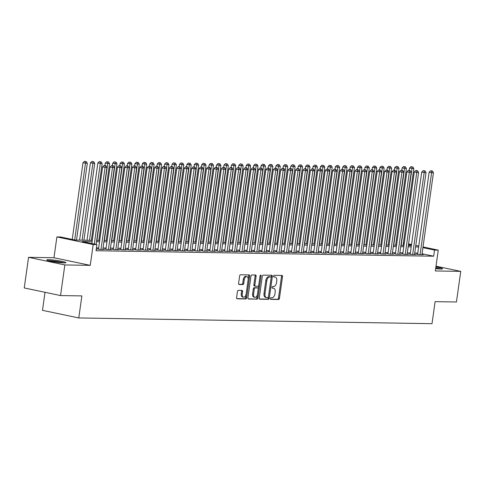 <?xml version="1.0" encoding="UTF-8"?>
<svg xmlns="http://www.w3.org/2000/svg" width="485" height="485" viewBox="0 0 485 485"><rect width="100%" height="100%" fill="white"/><g stroke="black" fill="none" stroke-linecap="round" stroke-linejoin="round"><path stroke-width="0.73" d="M270.43 298.511A0.855 0.503 101.8 0 0 270.763 299.354A0.855 0.503 101.8 0 0 270.824 299.36L278.56 299.487A1.219 0.721 101.8 0 0 279.457 298.299L282.5 276.662A1.219 0.721 101.8 0 0 282.021 275.456A1.219 0.721 101.8 0 0 281.943 275.444L274.201 275.322A0.855 0.503 101.8 0 0 273.57 276.153A0.855 0.503 101.8 0 0 273.91 276.996A0.855 0.503 101.8 0 0 273.964 277.002L274.965 277.02A3.898 2.304 101.8 0 1 275.225 277.05A3.898 2.304 101.8 0 1 276.759 280.906L276.505 282.706A3.898 2.304 101.8 0 1 273.631 286.514L272.631 286.502A0.855 0.503 101.8 0 0 272 287.332A0.855 0.503 101.8 0 0 272.334 288.175A0.855 0.503 101.8 0 0 272.394 288.181L273.394 288.199A3.898 2.304 101.8 0 1 273.655 288.229A3.898 2.304 101.8 0 1 275.183 292.085L274.934 293.886A3.898 2.304 101.8 0 1 272.061 297.693L271.06 297.681A0.855 0.503 101.8 0 0 270.43 298.511M63.996 262.894A9.688 0.885 8 0 0 65.936 262.64A9.688 0.885 8 0 0 59.455 260.881A9.688 0.885 8 0 0 48.694 259.687A9.688 0.885 8 0 0 46.754 259.942A9.688 0.885 8 0 0 53.235 261.7A9.688 0.885 8 0 0 63.996 262.894M435.657 268.642A9.688 0.885 8 0 0 440.61 269.017A9.688 0.885 8 0 0 442.55 268.757A9.688 0.885 8 0 0 435.894 266.968M238.341 290.339A1.219 0.721 101.8 0 0 237.444 291.527L236.589 297.602A1.219 0.721 101.8 0 0 237.068 298.808A1.219 0.721 101.8 0 0 237.153 298.815L245.743 298.954A1.219 0.721 101.8 0 0 246.647 297.766L249.684 276.129A1.219 0.721 101.8 0 0 249.205 274.922A1.219 0.721 101.8 0 0 249.126 274.91L240.53 274.771A1.219 0.721 101.8 0 0 239.632 275.965L238.602 283.295A1.219 0.721 101.8 0 0 239.081 284.501A1.219 0.721 101.8 0 0 239.16 284.507L242.839 284.568A1.219 0.721 101.8 0 0 243.737 283.379L244.246 279.742A3.262 1.928 101.8 0 1 246.865 276.583A3.262 1.928 101.8 0 1 248.144 279.809L246.144 294.049A3.262 1.928 101.8 0 1 243.525 297.208A3.262 1.928 101.8 0 1 242.245 293.989L242.579 291.612A1.219 0.721 101.8 0 0 242.1 290.406A1.219 0.721 101.8 0 0 242.021 290.4L238.341 290.339M60.54 295.559L24.25 287.944L28.554 257.329L64.844 264.943L60.54 295.559L81.874 295.905L78.776 317.948L432.014 323.689L435.112 301.646L456.446 301.991L460.75 271.376L435.336 270.957L438.258 250.139L434.548 250.078L433.687 256.201L96.036 250.721L96.897 244.598L93.187 244.537L56.897 236.922L60.607 236.983L75.32 240.069L92.296 240.342M64.844 264.943L90.258 265.356L93.187 244.537M259.245 297.966A1.219 0.721 101.8 0 0 259.724 299.172A1.219 0.721 101.8 0 0 259.802 299.184L268.399 299.324A1.219 0.721 101.8 0 0 269.296 298.129L272.34 276.492A1.219 0.721 101.8 0 0 271.861 275.292A1.219 0.721 101.8 0 0 271.782 275.28L263.185 275.14A1.219 0.721 101.8 0 0 262.288 276.329L259.245 297.966M257.074 299.136L248.478 298.996A1.219 0.721 101.8 0 1 248.399 298.99A1.219 0.721 101.8 0 1 247.92 297.784L250.957 276.147A1.219 0.721 101.8 0 1 251.854 274.959L255.534 275.019A1.219 0.721 101.8 0 1 255.619 275.025A1.219 0.721 101.8 0 1 256.092 276.232L254.861 285.004A1.219 0.721 101.8 0 0 255.34 286.211A1.219 0.721 101.8 0 0 255.419 286.223L257.862 286.259A1.219 0.721 101.8 0 0 258.76 285.071L260.045 275.935A0.855 0.503 101.8 0 1 260.73 275.104A0.855 0.503 101.8 0 1 261.063 275.947L257.971 297.948A1.219 0.721 101.8 0 1 257.074 299.136L248.114 298.802M460.75 271.376L436.003 266.18M417.633 254.091L416.336 254.073L418.785 254.583L423.235 254.655L421.974 254.395M410.213 253.97L408.91 253.952L411.365 254.467L415.815 254.54L414.554 254.273M402.792 253.849L401.489 253.831L403.944 254.346L408.394 254.419L407.133 254.152M395.372 253.728L394.069 253.71L396.524 254.225L400.974 254.298L399.713 254.031M387.945 253.613L386.648 253.588L389.103 254.104L393.553 254.176L392.292 253.91M380.525 253.491L379.228 253.467L381.683 253.982L386.133 254.055L384.872 253.788M373.104 253.37L371.807 253.346L374.262 253.861L378.712 253.934L377.445 253.667M365.684 253.249L364.387 253.225L366.836 253.74L371.292 253.813L370.025 253.546M358.263 253.128L356.966 253.109L359.415 253.619L363.871 253.691L362.604 253.431M350.843 253.006L349.546 252.988L351.995 253.497L356.451 253.57L355.184 253.309M343.422 252.885L342.125 252.867L344.574 253.382L349.03 253.455L347.763 253.188M336.002 252.764L334.705 252.746L337.154 253.261L341.61 253.334L340.343 253.067M328.581 252.643L327.284 252.624L329.733 253.14L334.189 253.212L332.922 252.946M321.161 252.527L319.864 252.503L322.313 253.018L326.763 253.091L325.502 252.824M313.74 252.406L312.443 252.382L314.892 252.897L319.342 252.97L318.081 252.703M306.32 252.285L305.017 252.261L307.472 252.776L311.922 252.849L310.661 252.582M298.899 252.164L297.596 252.139L300.051 252.655L304.501 252.727L303.24 252.461M291.479 252.042L290.175 252.024L292.631 252.533L297.081 252.606L295.82 252.345M284.052 251.921L282.755 251.903L285.21 252.418L289.66 252.485L288.399 252.224M276.632 251.8L275.334 251.782L277.79 252.297L282.24 252.37L280.973 252.103M269.211 251.679L267.914 251.66L270.369 252.176L274.819 252.248L273.552 251.982M261.791 251.557L260.493 251.539L262.943 252.054L267.399 252.127L266.132 251.86M254.37 251.442L253.073 251.418L255.522 251.933L259.978 252.006L258.711 251.739M246.95 251.321L245.652 251.297L248.102 251.812L252.558 251.885L251.291 251.618M239.529 251.2L238.232 251.175L240.681 251.691L245.137 251.763L243.87 251.497M232.109 251.078L230.811 251.054L233.261 251.569L237.717 251.642L236.45 251.375M224.688 250.957L223.391 250.939L225.84 251.448L230.296 251.521L229.029 251.26M217.268 250.836L215.97 250.818L218.42 251.333L222.87 251.4L221.609 251.139M209.847 250.715L208.544 250.696L210.999 251.212L215.449 251.285L214.188 251.018M202.427 250.593L201.123 250.575L203.579 251.091L208.029 251.163L206.768 250.897M195.006 250.478L193.703 250.454L196.158 250.969L200.608 251.042L199.347 250.775M187.58 250.357L186.282 250.333L188.738 250.848L193.188 250.921L191.927 250.654M180.159 250.236L178.862 250.212L181.317 250.727L185.767 250.8L184.506 250.533M172.739 250.114L171.441 250.09L173.897 250.606L178.347 250.678L177.08 250.412M165.318 249.993L164.021 249.969L166.476 250.484L170.926 250.557L169.659 250.296M157.898 249.872L156.6 249.854L159.05 250.363L163.506 250.436L162.239 250.175M150.477 249.751L149.18 249.733L151.629 250.248L156.085 250.321L154.818 250.054M143.057 249.629L141.759 249.611L144.209 250.127L148.665 250.199L147.398 249.933M135.636 249.508L134.339 249.49L136.788 250.005L141.244 250.078L139.977 249.811M128.216 249.393L126.918 249.369L129.368 249.884L133.824 249.957L132.557 249.69M120.795 249.272L119.498 249.248L121.947 249.763L126.403 249.836L125.136 249.569M113.375 249.151L112.077 249.126L114.527 249.642L118.977 249.714L117.716 249.448M105.954 249.029L104.651 249.005L107.106 249.52L111.556 249.593L110.295 249.326M98.534 248.908L97.23 248.89L99.686 249.399L104.136 249.472L102.875 249.211M433.687 256.201L422.059 253.764M417.773 253.097L414.724 253.049M410.352 252.976L407.303 252.927M402.932 252.855L399.882 252.806M395.511 252.733L392.462 252.685M388.091 252.618L385.041 252.564M380.664 252.497L377.621 252.442M373.244 252.376L370.2 252.327M365.823 252.255L362.78 252.206M358.403 252.133L355.359 252.085M350.982 252.012L347.939 251.964M343.562 251.891L340.512 251.842M336.141 251.77L333.092 251.721M328.721 251.648L325.671 251.6M321.3 251.533L318.251 251.479M313.88 251.412L310.83 251.357M306.459 251.291L303.41 251.242M299.039 251.169L295.989 251.121M291.618 251.048L288.569 251M284.192 250.927L281.148 250.878M276.771 250.806L273.728 250.757M269.351 250.684L266.307 250.636M261.93 250.563L258.887 250.515M254.51 250.448L251.466 250.393M247.089 250.327L244.046 250.278M239.669 250.205L236.619 250.157M232.248 250.084L229.199 250.036M224.828 249.963L221.778 249.914M217.407 249.842L214.358 249.793M209.987 249.72L206.937 249.672M202.566 249.599L199.517 249.551M195.146 249.478L192.096 249.429M187.725 249.363L184.676 249.308M180.299 249.241L177.255 249.193M172.878 249.12L169.835 249.072M165.458 248.999L162.414 248.95M158.037 248.878L154.994 248.829M150.617 248.756L147.573 248.708M143.196 248.635L140.147 248.587M135.776 248.514L132.726 248.465M128.355 248.399L125.306 248.344M120.935 248.278L117.885 248.223M113.514 248.156L110.465 248.108M106.094 248.035L103.044 247.987M98.673 247.914L96.436 247.877M96.242 249.254L96.715 249.351L96.23 249.345M45.02 292.303L42.486 310.333L78.776 317.948M90.258 265.356L53.968 257.741L28.554 257.329M53.968 257.741L56.897 236.922M92.114 241.669L82.183 241.506L96.897 244.598M418.634 246.974L415.584 246.926M411.213 246.853L408.164 246.804M403.793 246.732L400.743 246.683M396.372 246.61L393.323 246.562M388.946 246.489L385.902 246.441M381.525 246.374L378.482 246.319M374.105 246.253L371.061 246.204M366.684 246.131L363.641 246.083M359.264 246.01L356.22 245.962M351.843 245.889L348.794 245.84M344.423 245.768L341.373 245.719M337.002 245.646L333.953 245.598M329.582 245.525L326.532 245.477M322.161 245.404L319.112 245.355M314.741 245.289L311.691 245.234M307.32 245.167L304.271 245.119M299.9 245.046L296.85 244.998M292.479 244.925L289.43 244.876M285.053 244.804L282.009 244.755M277.632 244.683L274.589 244.634M270.212 244.561L267.168 244.513M262.791 244.44L259.748 244.391M255.371 244.325L252.327 244.27M247.95 244.204L244.901 244.149M240.53 244.082L237.48 244.034M233.109 243.961L230.06 243.913M225.689 243.84L222.639 243.791M218.268 243.719L215.219 243.67M210.848 243.597L207.798 243.549M203.427 243.476L200.378 243.428M196.007 243.355L192.957 243.306M188.58 243.24L185.537 243.185M181.16 243.118L178.116 243.07M173.739 242.997L170.696 242.949M166.319 242.876L163.275 242.827M158.898 242.755L155.855 242.706M151.478 242.633L148.434 242.585M144.057 242.512L141.008 242.464M136.637 242.391L133.587 242.342M129.216 242.27L126.167 242.221M121.796 242.154L118.746 242.1M114.375 242.033L111.326 241.985M106.955 241.912L103.905 241.863M99.534 241.791L96.485 241.742M434.548 250.078L422.92 247.641M403.405 242.827L404.314 243.015M408.57 243.913L411.535 244.537M415.797 245.428L418.761 246.053M423.023 246.944L438.258 250.139M411.438 245.234L408.473 244.61M404.217 243.719L403.308 243.525M96.673 240.414L99.716 240.463M104.093 240.536L107.136 240.584M111.514 240.657L114.557 240.706M118.934 240.778L121.984 240.827M126.355 240.899L129.404 240.948M133.775 241.015L136.825 241.069M141.196 241.136L144.245 241.19M148.616 241.257L151.666 241.306M156.037 241.378L159.086 241.427M163.457 241.5L166.507 241.548M170.878 241.621L173.927 241.669M178.304 241.742L181.348 241.791M185.725 241.863L188.768 241.912M193.145 241.985L196.189 242.033M200.566 242.1L203.609 242.154M207.986 242.221L211.03 242.27M215.407 242.342L218.456 242.391M222.827 242.464L225.877 242.512M230.248 242.585L233.297 242.633M237.668 242.706L240.718 242.755M245.089 242.827L248.138 242.876M252.509 242.949L255.559 242.997M259.93 243.07L262.979 243.118M267.35 243.185L270.4 243.24M274.771 243.306L277.82 243.355M282.197 243.428L285.241 243.476M289.618 243.549L292.661 243.597M297.038 243.67L300.082 243.719M304.459 243.791L307.502 243.84M311.879 243.913L314.923 243.961M319.3 244.034L322.349 244.082M326.72 244.155L329.77 244.204M334.141 244.27L337.19 244.325M341.561 244.391L344.611 244.44M348.982 244.513L352.031 244.561M356.402 244.634L359.452 244.683M363.823 244.755L366.872 244.804M371.243 244.876L374.293 244.925M378.67 244.998L381.713 245.046M386.09 245.119L389.134 245.167M393.511 245.234L396.554 245.289M400.931 245.355L403.975 245.41M408.352 245.477L411.395 245.525M272.922 288.102A3.898 2.304 101.8 0 0 272.673 288.023A3.898 2.304 101.8 0 0 272.412 287.993L273.394 288.199M272.097 287.987L272.412 287.993M274.498 276.923A3.898 2.304 101.8 0 0 274.243 276.844A3.898 2.304 101.8 0 0 273.983 276.814L274.965 277.02M273.667 276.808L273.983 276.814M270.527 299.166L277.584 299.281A1.219 0.721 101.8 0 0 278.481 298.093L281.518 276.456A1.219 0.721 101.8 0 0 281.324 275.438M259.439 298.984L267.417 299.118A1.219 0.721 101.8 0 0 268.314 297.923L271.358 276.286A1.219 0.721 101.8 0 0 271.163 275.268M267.835 297.626A0.855 0.503 101.8 0 0 268.466 296.796L271.133 277.802A0.855 0.503 101.8 0 0 270.8 276.959A0.855 0.503 101.8 0 0 270.739 276.953L269.684 276.935A3.898 2.304 101.8 0 0 266.811 280.742L264.992 293.722A3.898 2.304 101.8 0 0 266.52 297.578A3.898 2.304 101.8 0 0 266.78 297.608L267.835 297.626M269.872 276.765A0.855 0.503 101.8 0 0 269.818 276.753A0.855 0.503 101.8 0 0 269.763 276.747L270.739 276.953M266.52 297.578L265.537 297.372A3.898 2.304 101.8 0 1 264.01 293.516L265.835 280.536A3.898 2.304 101.8 0 1 268.702 276.729L269.763 276.747M255.262 286.186L254.443 286.017A1.219 0.721 101.8 0 1 254.358 286.004A1.219 0.721 101.8 0 1 253.879 284.798L255.116 276.026A1.219 0.721 101.8 0 0 254.922 275.007M261.063 275.947L260.081 275.747L256.989 297.741L257.971 297.948M253.582 294.11A3.262 1.928 101.8 0 0 254.861 297.335A3.262 1.928 101.8 0 0 257.48 294.177L258.184 289.157A1.219 0.721 101.8 0 0 257.705 287.951A1.219 0.721 101.8 0 0 257.626 287.944L255.183 287.902A1.219 0.721 101.8 0 0 254.285 289.09L253.582 294.11L252.6 293.904A3.262 1.928 101.8 0 0 253.879 297.129L254.861 297.335M256.801 287.769A1.219 0.721 101.8 0 0 256.723 287.744A1.219 0.721 101.8 0 0 256.644 287.738L257.626 287.944M252.6 293.904L253.303 288.884A1.219 0.721 101.8 0 1 254.207 287.696L256.644 287.738M256.092 298.93A1.219 0.721 101.8 0 0 256.989 297.741M243.525 297.208L242.542 297.008A3.262 1.928 101.8 0 1 241.263 293.783L241.597 291.406A1.219 0.721 101.8 0 0 241.409 290.388M246.865 276.583L245.883 276.377A3.262 1.928 101.8 0 0 243.27 279.536L244.246 279.742M238.796 284.313L241.857 284.362A1.219 0.721 101.8 0 0 242.755 283.173L243.27 279.536M236.783 298.621L244.767 298.748A1.219 0.721 101.8 0 0 245.665 297.56L248.702 275.923A1.219 0.721 101.8 0 0 248.508 274.904M403.041 245.392L413.838 168.592L409.528 168.046L409.201 170.399M412.026 166.822L411.044 166.616L412.026 166.822L411.983 168.562L401.186 245.362M412.771 166.834L413.838 168.592M409.528 168.046L411.044 166.616M420.083 254.607L431.601 172.678L433.457 172.708L421.938 254.637M417.597 254.334L429.146 172.163L431.601 172.678L431.644 170.938L432.384 170.95L430.662 170.732L431.644 170.938M430.662 170.732L429.146 172.163M433.457 172.708L432.384 170.95M435.742 268.072A8.384 0.764 -172 0 1 439.986 268.999M440.804 269.017A9.627 0.879 8 0 0 435.754 267.956M49.155 260.881A8.384 0.764 -172 0 1 57.236 261.645A8.384 0.764 -172 0 1 63.371 262.876M64.19 262.9A9.627 0.879 8 0 0 57.388 261.554A9.627 0.879 8 0 0 48.361 260.675M395.621 245.271L406.418 168.471L402.107 167.925L401.78 170.277M404.605 166.701L403.623 166.494L404.605 166.701L404.563 168.44L393.765 245.24M405.351 166.713L406.418 168.471M402.107 167.925L403.623 166.494M388.2 245.149L398.997 168.35L394.687 167.804L394.36 170.156M397.185 166.579L396.203 166.373L397.185 166.579L397.142 168.319L386.345 245.119M397.93 166.591L398.997 168.35M394.687 167.804L396.203 166.373M380.78 245.028L391.577 168.228L387.266 167.683L386.939 170.035M389.764 166.464L388.782 166.258L389.764 166.464L389.722 168.198L378.924 244.998M390.504 166.476L391.577 168.228M387.266 167.683L388.782 166.258M373.359 244.907L384.156 168.107L379.846 167.561L379.519 169.914M382.344 166.343L381.362 166.137L382.344 166.343L382.301 168.077L371.504 244.883M383.083 166.355L384.156 168.107M379.846 167.561L381.362 166.137M412.662 254.486L424.175 172.557L426.03 172.587L414.517 254.516M410.177 254.213L421.726 172.042L424.175 172.557L424.223 170.817L424.963 170.829L423.241 170.611L424.223 170.817M423.241 170.611L421.726 172.042M426.03 172.587L424.963 170.829M405.242 254.364L416.754 172.436L418.61 172.466L407.097 254.395M402.756 254.098L414.305 171.92L416.754 172.436L416.803 170.696L417.543 170.708L415.821 170.49L416.803 170.696M415.821 170.49L414.305 171.92M418.61 172.466L417.543 170.708M397.821 254.243L409.334 172.314L411.189 172.345L399.676 254.273M395.336 253.976L406.885 171.799L409.334 172.314L409.382 170.575L410.122 170.587L408.4 170.368L409.382 170.575M408.4 170.368L406.885 171.799M411.189 172.345L410.122 170.587M390.401 254.122L401.913 172.193L403.769 172.223L392.256 254.152M387.915 253.855L399.464 171.678L401.913 172.193L401.962 170.459L402.702 170.471L400.98 170.253L401.962 170.459M400.98 170.253L399.464 171.678M403.769 172.223L402.702 170.471M365.939 244.792L376.736 167.986L372.425 167.44L372.098 169.792M374.923 166.222L373.941 166.015L374.923 166.222L374.881 167.956L364.083 244.761M375.663 166.234L376.736 167.986M372.425 167.44L373.941 166.015M382.98 254.007L394.493 172.072L396.348 172.102L384.835 254.031M380.495 253.734L392.044 171.557L394.493 172.072L394.541 170.338L395.281 170.35L393.559 170.132L394.541 170.338M393.559 170.132L392.044 171.557M396.348 172.102L395.281 170.35M358.518 244.67L369.309 167.865L365.005 167.325L364.678 169.671M367.503 166.1L366.521 165.894L367.503 166.1L367.454 167.834L356.663 244.64M368.242 166.112L369.309 167.865M365.005 167.325L366.521 165.894M375.56 253.885L387.072 171.951L388.928 171.981L377.415 253.916M373.074 253.613L384.623 171.435L387.072 171.951L387.115 170.217L387.861 170.229L386.139 170.011L387.115 170.217M386.139 170.011L384.623 171.435M388.928 171.981L387.861 170.229M351.098 244.549L361.889 167.749L357.584 167.204L357.251 169.55M360.082 165.979L359.1 165.773L360.082 165.979L360.034 167.719L349.242 244.519M360.822 165.991L361.889 167.749M357.584 167.204L359.1 165.773M368.139 253.764L379.652 171.829L381.507 171.86L369.994 253.794M365.654 253.491L377.203 171.32L379.652 171.829L379.694 170.096L380.44 170.108L378.718 169.889L379.694 170.096M378.718 169.889L377.203 171.32M381.507 171.86L380.44 170.108M343.677 244.428L354.468 167.628L350.164 167.083L349.83 169.429M352.662 165.858L351.68 165.652L352.662 165.858L352.613 167.598L341.822 244.398M353.401 165.87L354.468 167.628M350.164 167.083L351.68 165.652M360.719 253.643L372.231 171.714L374.087 171.745L362.574 253.673M358.233 253.37L369.776 171.199L372.231 171.714L372.274 169.974L373.02 169.986L371.298 169.768L372.274 169.974M371.298 169.768L369.776 171.199M374.087 171.745L373.02 169.986M336.257 244.307L347.048 167.507L342.743 166.961L342.41 169.313M345.241 165.737L344.259 165.53L345.241 165.737L345.193 167.477L334.401 244.276M345.981 165.749L347.048 167.507M342.743 166.961L344.259 165.53M328.836 244.185L339.627 167.386L335.323 166.84L334.989 169.192M337.821 165.615L336.839 165.409L337.821 165.615L337.772 167.355L326.981 244.155M338.56 165.627L339.627 167.386M335.323 166.84L336.839 165.409M321.416 244.064L332.207 167.264L327.902 166.719L327.569 169.071M330.394 165.494L329.418 165.294L330.394 165.494L330.352 167.234L319.56 244.034M331.14 165.506L332.207 167.264M327.902 166.719L329.418 165.294M313.995 243.943L324.786 167.143L320.482 166.597L320.149 168.95M322.974 165.379L321.998 165.173L322.974 165.379L322.931 167.113L312.14 243.913M323.719 165.391L324.786 167.143M320.482 166.597L321.998 165.173M306.575 243.828L317.366 167.022L313.055 166.476L312.728 168.828M315.553 165.258L314.577 165.052L315.553 165.258L315.511 166.992L304.719 243.797M316.299 165.27L317.366 167.022M313.055 166.476L314.577 165.052M299.148 243.706L309.945 166.901L305.635 166.361L305.308 168.707M308.133 165.136L307.15 164.93L308.133 165.136L308.09 166.87L297.293 243.676M308.878 165.149L309.945 166.901M305.635 166.361L307.15 164.93M291.727 243.585L302.525 166.779L298.214 166.24L297.887 168.586M300.712 165.015L299.73 164.809L300.712 165.015L300.67 166.749L289.872 243.555M301.458 165.027L302.525 166.779M298.214 166.24L299.73 164.809M284.307 243.464L295.104 166.664L290.794 166.119L290.466 168.465M293.292 164.894L292.31 164.688L293.292 164.894L293.249 166.634L282.452 243.434M294.031 164.906L295.104 166.664M290.794 166.119L292.31 164.688M276.887 243.343L287.684 166.543L283.373 165.997L283.046 168.344M285.871 164.773L284.889 164.567L285.871 164.773L285.829 166.513L275.031 243.312M286.611 164.785L287.684 166.543M283.373 165.997L284.889 164.567M269.466 243.221L280.263 166.422L275.953 165.876L275.625 168.228M278.451 164.651L277.469 164.445L278.451 164.651L278.408 166.391L267.611 243.191M279.19 164.664L280.263 166.422M275.953 165.876L277.469 164.445M262.046 243.1L272.843 166.3L268.532 165.755L268.205 168.107M271.03 164.53L270.048 164.324L271.03 164.53L270.982 166.27L260.19 243.07M271.77 164.542L272.843 166.3M268.532 165.755L270.048 164.324M254.625 242.979L265.416 166.179L261.112 165.634L260.778 167.986M263.61 164.409L262.627 164.209L263.61 164.409L263.561 166.149L252.77 242.949M264.349 164.421L265.416 166.179M261.112 165.634L262.627 164.209M353.298 253.522L364.811 171.593L366.666 171.623L355.153 253.552M350.807 253.249L362.356 171.078L364.811 171.593L364.853 169.853L365.599 169.865L363.871 169.647L364.853 169.853M363.871 169.647L362.356 171.078M366.666 171.623L365.599 169.865M345.872 253.4L357.39 171.472L359.246 171.502L347.727 253.431M343.386 253.134L354.935 170.956L357.39 171.472L357.433 169.732L358.179 169.744L356.451 169.526L357.433 169.732M356.451 169.526L354.935 170.956M359.246 171.502L358.179 169.744M338.451 253.279L349.97 171.35L351.825 171.381L340.306 253.309M335.966 253.012L347.515 170.835L349.97 171.35L350.012 169.611L350.752 169.623L349.03 169.404L350.012 169.611M349.03 169.404L347.515 170.835M351.825 171.381L350.752 169.623M331.031 253.158L342.549 171.229L344.405 171.26L332.886 253.188M328.545 252.891L340.094 170.714L342.549 171.229L342.592 169.489L343.332 169.501L341.61 169.289L342.592 169.489M341.61 169.289L340.094 170.714M344.405 171.26L343.332 169.501M323.61 253.037L335.129 171.108L336.984 171.138L325.465 253.067M321.125 252.77L332.674 170.593L335.129 171.108L335.171 169.374L335.911 169.386L334.189 169.168L335.171 169.374M334.189 169.168L332.674 170.593M336.984 171.138L335.911 169.386M316.19 252.921L327.702 170.987L329.564 171.017L318.045 252.952M313.704 252.649L325.253 170.471L327.702 170.987L327.751 169.253L328.49 169.265L326.769 169.047L327.751 169.253M326.769 169.047L325.253 170.471M329.564 171.017L328.49 169.265M308.769 252.8L320.282 170.865L322.137 170.896L310.624 252.831M306.284 252.527L317.833 170.356L320.282 170.865L320.33 169.132L321.07 169.144L319.348 168.925L320.33 169.132M319.348 168.925L317.833 170.356M322.137 170.896L321.07 169.144M301.349 252.679L312.861 170.75L314.716 170.775L303.204 252.709M298.863 252.406L310.412 170.235L312.861 170.75L312.91 169.01L313.649 169.023L311.928 168.804L312.91 169.01M311.928 168.804L310.412 170.235M314.716 170.775L313.649 169.023M293.928 252.558L305.441 170.629L307.296 170.659L295.783 252.588M291.443 252.285L302.992 170.114L305.441 170.629L305.489 168.889L306.229 168.901L304.507 168.683L305.489 168.889M304.507 168.683L302.992 170.114M307.296 170.659L306.229 168.901M286.508 252.436L298.02 170.508L299.875 170.538L288.363 252.467M284.022 252.164L295.571 169.992L298.02 170.508L298.069 168.768L298.808 168.78L297.087 168.562L298.069 168.768M297.087 168.562L295.571 169.992M299.875 170.538L298.808 168.78M279.087 252.315L290.6 170.387L292.455 170.417L280.942 252.345M276.602 252.048L288.151 169.871L290.6 170.387L290.648 168.647L291.388 168.659L289.666 168.44L290.648 168.647M289.666 168.44L288.151 169.871M292.455 170.417L291.388 168.659M271.667 252.194L283.179 170.265L285.034 170.296L273.522 252.224M269.181 251.927L280.73 169.75L283.179 170.265L283.222 168.525L283.967 168.537L282.246 168.319L283.222 168.525M282.246 168.319L280.73 169.75M285.034 170.296L283.967 168.537M247.204 242.858L257.996 166.058L253.691 165.512L253.358 167.865M256.189 164.294L255.207 164.088L256.189 164.294L256.141 166.028L245.349 242.827M256.929 164.306L257.996 166.058M253.691 165.512L255.207 164.088M239.784 242.742L250.575 165.937L246.271 165.391L245.937 167.743M248.769 164.172L247.786 163.966L248.769 164.172L248.72 165.906L237.929 242.712M249.508 164.185L250.575 165.937M246.271 165.391L247.786 163.966M232.363 242.621L243.155 165.815L238.85 165.276L238.517 167.622M241.348 164.051L240.366 163.845L241.348 164.051L241.3 165.785L230.508 242.591M242.088 164.063L243.155 165.815M238.85 165.276L240.366 163.845M224.943 242.5L235.734 165.7L231.43 165.155L231.096 167.501M233.922 163.93L232.945 163.724L233.922 163.93L233.879 165.67L223.088 242.47M234.667 163.942L235.734 165.7M231.43 165.155L232.945 163.724M264.246 252.073L275.759 170.144L277.614 170.174L266.101 252.103M261.761 251.806L273.31 169.629L275.759 170.144L275.801 168.404L276.547 168.416L274.825 168.204L275.801 168.404M274.825 168.204L273.31 169.629M277.614 170.174L276.547 168.416M256.826 251.951L268.338 170.023L270.193 170.053L258.681 251.982M254.334 251.685L265.883 169.507L268.338 170.023L268.381 168.289L269.126 168.301L267.405 168.083L268.381 168.289M267.405 168.083L265.883 169.507M270.193 170.053L269.126 168.301M249.405 251.836L260.918 169.902L262.773 169.932L251.26 251.867M246.913 251.563L258.463 169.386L260.918 169.902L260.96 168.168L261.706 168.18L259.978 167.962L260.96 168.168M259.978 167.962L258.463 169.386M262.773 169.932L261.706 168.18M241.979 251.715L253.497 169.78L255.352 169.811L243.834 251.745M239.493 251.442L251.042 169.271L253.497 169.78L253.54 168.046L254.285 168.059L252.558 167.84L253.54 168.046M252.558 167.84L251.042 169.271M255.352 169.811L254.285 168.059M217.522 242.379L228.314 165.579L224.009 165.033L223.676 167.38M226.501 163.809L225.525 163.603L226.501 163.809L226.459 165.549L215.667 242.348M227.247 163.821L228.314 165.579M224.009 165.033L225.525 163.603M234.558 251.594L246.077 169.665L247.932 169.695L236.413 251.624M232.072 251.321L243.622 169.15L246.077 169.665L246.119 167.925L246.859 167.937L245.137 167.719L246.119 167.925M245.137 167.719L243.622 169.15M247.932 169.695L246.859 167.937M210.102 242.257L220.893 165.458L216.589 164.912L216.255 167.258M219.081 163.688L218.104 163.481L219.081 163.688L219.038 165.427L208.247 242.227M219.826 163.7L220.893 165.458M216.589 164.912L218.104 163.481M227.138 251.472L238.656 169.544L240.512 169.574L228.993 251.503M224.652 251.2L236.201 169.029L238.656 169.544L238.699 167.804L239.438 167.816L237.717 167.598L238.699 167.804M237.717 167.598L236.201 169.029M240.512 169.574L239.438 167.816M202.681 242.136L213.473 165.337L209.162 164.791L208.835 167.143M211.66 163.566L210.678 163.36L211.66 163.566L211.618 165.306L200.82 242.106M212.406 163.578L213.473 165.337M209.162 164.791L210.678 163.36M219.717 251.351L231.236 169.423L233.091 169.453L221.572 251.382M217.231 251.078L228.781 168.907L231.236 169.423L231.278 167.683L232.018 167.695L230.296 167.477L231.278 167.683M230.296 167.477L228.781 168.907M233.091 169.453L232.018 167.695M195.255 242.015L206.052 165.215L201.742 164.67L201.414 167.022M204.24 163.445L203.257 163.239L204.24 163.445L204.197 165.185L193.4 241.985M204.985 163.457L206.052 165.215M201.742 164.67L203.257 163.239M212.297 251.23L223.809 169.301L225.664 169.332L214.152 251.26M209.811 250.963L221.36 168.786L223.809 169.301L223.858 167.561L224.597 167.574L222.876 167.355L223.858 167.561M222.876 167.355L221.36 168.786M225.664 169.332L224.597 167.574M187.834 241.894L198.632 165.094L194.321 164.548L193.994 166.901M196.819 163.33L195.837 163.124L196.819 163.33L196.777 165.064L185.979 241.863M197.565 163.342L198.632 165.094M194.321 164.548L195.837 163.124M204.876 251.109L216.389 169.18L218.244 169.21L206.731 251.139M202.39 250.842L213.94 168.665L216.389 169.18L216.437 167.44L217.177 167.452L215.455 167.234L216.437 167.44M215.455 167.234L213.94 168.665M218.244 169.21L217.177 167.452M180.414 241.772L191.211 164.973L186.901 164.427L186.573 166.779M189.399 163.209L188.416 163.002L189.399 163.209L189.356 164.942L178.559 241.742M190.138 163.221L191.211 164.973M186.901 164.427L188.416 163.002M197.456 250.987L208.968 169.059L210.823 169.089L199.311 251.018M194.97 250.721L206.519 168.544L208.968 169.059L209.017 167.325L209.756 167.337L208.035 167.119L209.017 167.325M208.035 167.119L206.519 168.544M210.823 169.089L209.756 167.337M172.993 241.657L183.791 164.851L179.48 164.306L179.153 166.658M181.978 163.087L180.996 162.881L181.978 163.087L181.936 164.821L171.138 241.627M182.718 163.099L183.791 164.851M179.48 164.306L180.996 162.881M190.035 250.866L201.548 168.938L203.403 168.968L191.89 250.897M187.549 250.599L199.099 168.422L201.548 168.938L201.596 167.204L202.336 167.216L200.614 166.998L201.596 167.204M200.614 166.998L199.099 168.422M203.403 168.968L202.336 167.216M165.573 241.536L176.37 164.73L172.06 164.191L171.732 166.537M174.558 162.966L173.575 162.76L174.558 162.966L174.515 164.7L163.718 241.506M175.297 162.978L176.37 164.73M172.06 164.191L173.575 162.76M182.615 250.751L194.127 168.816L195.982 168.847L184.47 250.781M180.129 250.478L191.678 168.301L194.127 168.816L194.176 167.083L194.915 167.095L193.194 166.876L194.176 167.083M193.194 166.876L191.678 168.301M195.982 168.847L194.915 167.095M158.152 241.415L168.944 164.615L164.639 164.069L164.312 166.416M167.137 162.845L166.155 162.639L167.137 162.845L167.089 164.585L156.297 241.385M167.877 162.857L168.944 164.615M164.639 164.069L166.155 162.639M175.194 250.63L186.707 168.695L188.562 168.725L177.049 250.66M172.708 250.357L184.258 168.186L186.707 168.695L186.749 166.961L187.495 166.973L185.773 166.755L186.749 166.961M185.773 166.755L184.258 168.186M188.562 168.725L187.495 166.973M150.732 241.294L161.523 164.494L157.219 163.948L156.885 166.294M159.717 162.724L158.734 162.517L159.717 162.724L159.668 164.463L148.877 241.263M160.456 162.736L161.523 164.494M157.219 163.948L158.734 162.517M167.774 250.509L179.286 168.58L181.141 168.61L169.629 250.539M165.288 250.236L176.837 168.065L179.286 168.58L179.329 166.84L180.074 166.852L178.353 166.634L179.329 166.84M178.353 166.634L176.837 168.065M181.141 168.61L180.074 166.852M143.311 241.172L154.103 164.373L149.798 163.827L149.465 166.179M152.296 162.602L151.314 162.396L152.296 162.602L152.248 164.342L141.456 241.142M153.036 162.614L154.103 164.373M149.798 163.827L151.314 162.396M160.353 250.387L171.866 168.459L173.721 168.489L162.208 250.418M157.867 250.114L169.41 167.943L171.866 168.459L171.908 166.719L172.654 166.731L170.932 166.513L171.908 166.719M170.932 166.513L169.41 167.943M173.721 168.489L172.654 166.731M135.891 241.051L146.682 164.251L142.378 163.706L142.044 166.058M144.876 162.481L143.893 162.275L144.876 162.481L144.827 164.221L134.036 241.021M145.615 162.493L146.682 164.251M142.378 163.706L143.893 162.275M152.933 250.266L164.445 168.337L166.3 168.368L154.788 250.296M150.441 249.993L161.99 167.822L164.445 168.337L164.488 166.597L165.233 166.61L163.506 166.391L164.488 166.597M163.506 166.391L161.99 167.822M166.3 168.368L165.233 166.61M128.47 240.93L139.262 164.13L134.957 163.584L134.624 165.937M137.455 162.36L136.473 162.154L137.455 162.36L137.407 164.1L126.615 240.899M138.195 162.372L139.262 164.13M134.957 163.584L136.473 162.154M145.512 250.145L157.025 168.216L158.88 168.246L147.367 250.175M143.02 249.878L154.57 167.701L157.025 168.216L157.067 166.476L157.813 166.488L156.085 166.27L157.067 166.476M156.085 166.27L154.57 167.701M158.88 168.246L157.813 166.488M121.05 240.809L131.841 164.009L127.537 163.463L127.203 165.815M130.028 162.245L129.052 162.038L130.028 162.245L129.986 163.978L119.195 240.778M130.774 162.257L131.841 164.009M127.537 163.463L129.052 162.038M138.086 250.024L149.604 168.095L151.459 168.125L139.941 250.054M135.6 249.757L147.149 167.58L149.604 168.095L149.647 166.355L150.392 166.367L148.665 166.155L149.647 166.355M148.665 166.155L147.149 167.58M151.459 168.125L150.392 166.367M113.629 240.687L124.421 163.888L120.116 163.342L119.783 165.694M122.608 162.123L121.632 161.917L122.608 162.123L122.566 163.857L111.774 240.663M123.354 162.135L124.421 163.888M120.116 163.342L121.632 161.917M130.665 249.902L142.184 167.974L144.039 168.004L132.52 249.933M128.179 249.636L139.728 167.458L142.184 167.974L142.226 166.24L142.966 166.252L141.244 166.034L142.226 166.24M141.244 166.034L139.728 167.458M144.039 168.004L142.966 166.252M106.209 240.572L117 163.766L112.69 163.221L112.362 165.573M115.187 162.002L114.211 161.796L115.187 162.002L115.145 163.736L104.354 240.542M115.933 162.014L117 163.766M112.69 163.221L114.211 161.796M123.245 249.787L134.763 167.852L136.618 167.883L125.1 249.811M120.759 249.514L132.308 167.337L134.763 167.852L134.806 166.119L135.545 166.131L133.824 165.912L134.806 166.119M133.824 165.912L132.308 167.337M136.618 167.883L135.545 166.131M98.782 240.451L109.58 163.645L105.269 163.106L104.942 165.452M107.767 161.881L106.785 161.675L107.767 161.881L107.725 163.615L96.927 240.421M108.513 161.893L109.58 163.645M105.269 163.106L106.785 161.675M115.824 249.666L127.343 167.731L129.198 167.762L117.679 249.696M113.338 249.393L124.887 167.222L127.343 167.731L127.385 165.997L128.125 166.009L126.403 165.791L127.385 165.997M126.403 165.791L124.887 167.222M129.198 167.762L128.125 166.009M91.362 240.33L102.159 163.53L97.849 162.984L86.991 240.257M100.346 161.76L99.364 161.553L100.346 161.76L100.304 163.5L89.507 240.299M101.092 161.772L102.159 163.53M97.849 162.984L99.364 161.553M108.404 249.545L119.916 167.61L121.771 167.64L110.259 249.575M105.918 249.272L117.467 167.101L119.916 167.61L119.965 165.876L120.704 165.888L118.983 165.67L119.965 165.876M118.983 165.67L117.467 167.101M121.771 167.64L120.704 165.888M83.941 240.208L94.739 163.409L90.428 162.863L79.57 240.136M92.926 161.638L91.944 161.432L92.926 161.638L92.884 163.378L82.086 240.178M93.672 161.65L94.739 163.409M90.428 162.863L91.944 161.432M100.983 249.423L112.496 167.495L114.351 167.525L102.838 249.454M98.497 249.151L110.046 166.979L112.496 167.495L112.544 165.755L113.284 165.767L111.562 165.549L112.544 165.755M111.562 165.549L110.046 166.979M114.351 167.525L113.284 165.767M76.521 240.087L87.318 163.287L83.008 162.742L72.235 239.42M85.505 161.517L84.523 161.311L85.505 161.517L85.463 163.257L74.684 239.936M86.245 161.529L87.318 163.287M83.008 162.742L84.523 161.311M94.302 244.052L105.075 167.373L106.93 167.404L96.109 244.428M91.847 243.537L102.626 166.858L105.075 167.373L105.124 165.634L105.863 165.646L104.142 165.427L105.124 165.634M104.142 165.427L102.626 166.858M106.93 167.404L105.863 165.646M281.518 276.456L282.5 276.662M278.481 298.093L279.457 298.299M277.584 299.281L278.56 299.487M271.358 276.286L272.34 276.492M268.314 297.923L269.296 298.129M267.417 299.118L268.399 299.324M268.702 276.729L269.684 276.935M265.835 280.536L266.811 280.742M264.01 293.516L264.992 293.722M255.116 276.026L256.092 276.232M253.879 284.798L254.861 285.004M254.207 287.696L255.183 287.902M253.303 288.884L254.285 289.09M241.597 291.406L242.579 291.612M241.263 293.783L242.245 293.989M242.755 283.173L243.737 283.379M241.857 284.362L242.839 284.568M248.702 275.923L249.684 276.129M245.665 297.56L246.647 297.766M244.767 298.748L245.743 298.954M272.673 288.023L273.655 288.229M274.243 276.844L275.225 277.05M269.818 276.753L270.8 276.959M254.358 286.004L255.34 286.211M256.723 287.744L257.705 287.951"/></g></svg>
